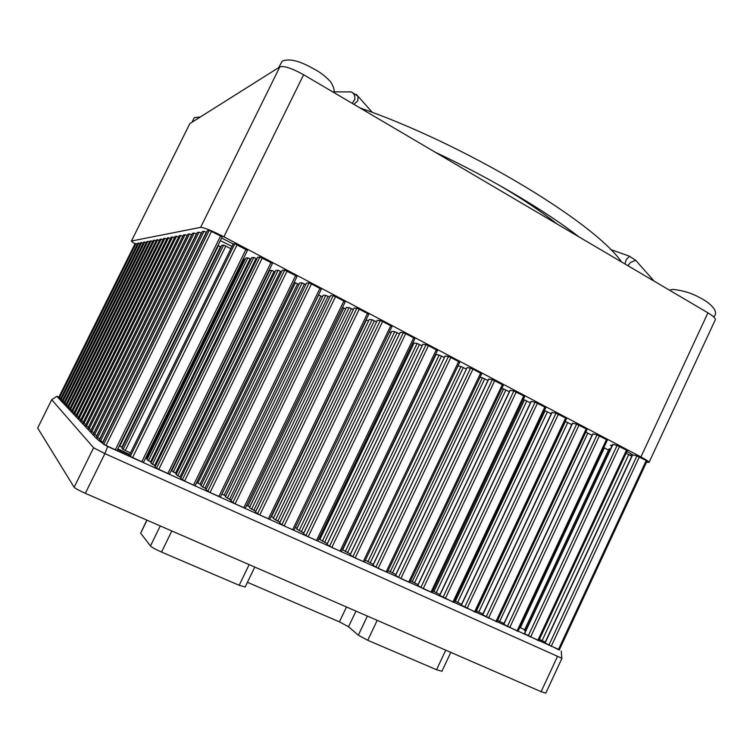 <?xml version="1.0" encoding="UTF-8"?>
<svg xmlns="http://www.w3.org/2000/svg" width="753" height="753" viewBox="0 0 753 753"><rect width="100%" height="100%" fill="white"/><g stroke="black" fill="none" stroke-linecap="round" stroke-linejoin="round"><path stroke-width="1.13" d="M221.627 238.023L233.195 243.981L234.776 243.793L130.307 456.403L141.79 461.721L143.465 462.38L247.445 250.401L234.776 243.793M611.765 446.407L610.504 445.23L612.293 445.277M626.957 451.433L632.718 454.821M632.049 455.631L628.746 454.586M279.824 66.895C284.013 65.643 291.948 68.259 303.638 74.745L223.886 236.819C211.894 230.672 204.148 227.528 200.618 227.368L279.824 66.895L189.841 123.605L131.37 241.167L134.966 243.878M646.46 462.304L649.077 462.351C648.785 461.485 646.074 459.678 640.935 456.939L707.933 312.834C712.912 315.827 715.388 318.095 715.35 319.639L715.134 320.11M131.436 241.026L189.841 123.605M231.952 246.382L220.328 240.659M640.935 456.939L223.886 236.819M131.511 241.007L200.618 227.368M707.933 312.834L303.638 74.745M539.063 640.135L541.774 641.123L539.327 639.551M117.487 449.607L129.431 455M129.685 454.483L117.854 448.863M539.402 639.391L545.247 642.111M537.811 640.427L626.468 450.143L617.093 445.447L612.697 444.411L524.408 633.584L538.762 640.775M129.281 455.414L233.185 243.981L129.271 455.33L130.307 456.403M103.01 442.322L99.462 439.903L202.218 231.632L204.035 231.275L100.544 441.07M140.303 243.558L137.865 243.172L60.522 398.977L62.49 400.332M147.343 458.812L145.611 458.003M172.061 469.994L171.59 469.787M453.984 602.513L439.601 595.303L531.119 401.405L535.063 402.177L442.924 597.477M439.959 594.541L432.834 590.992M167.863 473.486L270.976 262.609L272.407 263.569L169.481 474.117L167.863 473.486L156.511 468.225L155.014 466.851L257.705 257.281M155.429 466.003L150.911 463.151L251.653 257.677M151.306 462.333L146.967 459.594L245.826 258.053M269.725 519.316L259.804 514.977L255.342 512.134L354.07 308.109M193.54 485.073L295.628 275.617L297.011 276.539L195.102 485.685L193.54 485.073L184.598 481.045L180.654 478.419L282.319 270.261M220.328 497.018L210.04 492.518L205.917 489.817L306.584 283.062M245.205 508.247L235.105 503.832L230.813 501.056L330.492 295.675M181.059 477.581L176.08 474.522L275.833 270.402M206.322 488.989L200.882 485.732L299.685 282.959M176.475 473.712L171.675 470.776L269.602 270.543M255.738 511.315L249.45 507.673L346.371 307.535M231.209 500.237L225.335 496.782L323.188 295.327M249.827 506.891L246.645 505.423M364.367 562.02L355.143 558.001L350.051 554.886L445.108 356.113M350.427 554.095L342.568 549.756L435.949 354.672M341.203 551.572L331.819 547.469L326.877 544.419L422.819 344.366M293.896 530.216L284.154 525.961L279.532 523.053L377.309 320.364M317.719 540.974L308.156 536.795L303.374 533.811L400.229 332.45M279.918 522.243L273.217 518.422L369.234 319.564M303.76 533.011L296.654 529.011L391.776 331.424M273.593 517.64L271.146 516.539M297.021 528.239L295.317 527.467M327.254 543.628L319.771 539.459L414.018 343.133M320.138 538.696L319.131 538.244M387.202 572.327L378.147 568.374L372.904 565.202L467.086 367.709M408.691 582.163L502.298 384.642L503.315 385.32L409.83 582.606L400.831 578.615L395.447 575.367L488.659 379.023L492.349 379.653L398.497 577.429M432.062 592.62L423.195 588.705L417.68 585.401L510.035 390.289L513.847 390.995L420.861 587.519M395.814 574.595L388.171 570.595M373.281 564.421L365.384 560.176M418.037 584.639L410.658 580.874M517.019 631.042L606.457 439.583L607.323 440.157L517.989 631.4L503.625 624.209L592.705 433.869L596.997 434.848L507.324 626.534M474.569 611.888L565.635 418.047L566.557 418.659L475.604 612.283L461.231 605.064L551.921 412.371L555.987 413.209L464.686 607.295M496.942 621.903L482.569 614.702L572.449 423.195L576.629 424.099L486.146 616.98M482.927 613.949L476.301 610.805M461.589 604.311L454.708 600.969M503.973 623.465L497.601 620.491M143.258 243.05L140.745 242.654L62.254 400.803L64.297 402.196M65.897 404.634L146.779 241.572L65.897 404.634L68.062 406.112M146.298 242.532L143.719 242.118L64.052 402.686L66.151 404.126M152.68 241.44L149.932 241.007L67.798 406.629L70.038 408.164M80.646 420.118L83.357 421.981M171.147 237.204L80.627 420.136L171.147 237.204L172.541 236.931L81.465 421.012M163.043 239.68L160.013 239.2L73.898 413.039L76.364 414.724M159.476 240.282L156.568 239.802L71.799 410.837L74.18 412.465M69.775 408.7L72.072 410.281M76.081 415.317L78.613 417.058M163.617 238.532L76.072 415.336L163.599 238.56L164.907 238.296L76.844 416.155M170.545 238.409L167.335 237.863L78.312 417.67L80.948 419.477M178.593 237.044L85.851 424.57L83.037 422.64L175.11 236.489L176.56 236.207L83.894 423.562M88.459 427.262L85.531 425.276L179.233 235.764M85.541 425.257L179.252 235.727L180.729 235.454L86.416 426.217M122.278 447.461L119.35 445.823M93.946 432.937L90.784 430.782L187.911 234.202L189.53 233.882L91.753 431.817M91.151 430.048L88.11 427.968L183.487 234.992L185.05 234.682L89.033 428.965M96.855 435.949L93.57 433.737L192.495 233.374L194.18 233.044L94.567 434.782M93.588 433.709L192.533 233.336M524.69 629.668L519.834 627.456M130.467 452.911L123.106 449.447L121.892 448.251L221.711 245.365L223.622 245.101L123.106 449.447M99.876 439.074L96.459 436.74L197.267 232.536M610.504 449.108L609.121 448.807L524.38 630.346L525.566 631.099M558.34 649.688L646.215 460.554L647.025 461.1L559.253 650.037L544.908 642.836L632.426 454.812L636.934 455.913L548.843 645.274M115.331 449.786L220.563 236.018L222.107 237.044L117.063 450.426L115.331 449.786L103.716 444.402L102.587 443.178L207.376 230.729M137.432 244.047L135.088 243.652L58.828 397.208L60.748 398.516M225.721 495.992L221.824 494.062M201.277 484.932L196.721 482.372M559.385 649.745L107.66 446.529C95.791 439.404 94.247 435.742 89.88 431.431L56.842 396.332L58.885 397.095M545.793 693.136L541.115 691.678L85.334 493.328C79.074 490.532 75.338 488.509 74.123 487.257L37.669 428.024L51.693 399.749M135.088 243.652L58.828 397.208M220.563 236.018L209.259 230.333L103.716 444.402M207.367 230.71L209.259 230.333M646.215 460.554L636.934 455.913M201.446 233.195L199.008 232.178L97.495 437.86M197.258 232.517L199.008 232.178M230.842 248.641L223.622 245.101M608.528 450.087L603.831 447.64M196.524 234.023L194.18 233.044M187.224 235.585L185.05 234.682M191.789 234.823L189.53 233.882M90.793 430.81L187.921 234.211M220.977 246.852L218.351 245.723L119.708 446.162M217.805 245.789L218.351 245.723M182.828 236.329L180.729 235.454M178.574 237.044L176.56 236.207M167.335 237.863L78.312 417.67M166.733 239.049L164.907 238.296M156.022 240.875L154.365 240.198L70.471 409.453M69.765 408.7L153.179 240.423L154.365 240.198M156.568 239.802L71.799 410.837M174.498 237.741L172.541 236.931M149.442 241.995L147.889 241.355L66.556 405.34M146.788 241.553L147.889 241.355M592.056 435.272L585.815 432.166M551.252 413.792L545.097 410.799L455.33 601.365M544.372 410.639L545.097 410.799M571.791 424.607L565.447 421.511L476.48 610.918M495.935 621.526L586.182 428.89L576.629 424.099M586.182 428.89L587.076 429.483L496.933 621.912M565.635 418.047L555.987 413.209M606.457 439.583L596.997 434.848M509.348 391.739L503.578 388.943L412.183 581.871M501.762 388.586L503.578 388.943M466.295 369.064L460.94 366.504L367.859 561.842M457.946 365.986L460.94 366.504M487.972 380.481L482.4 377.799L390.176 571.922M480.009 377.357L482.4 377.799M430.951 592.206L523.693 395.927L513.847 390.995M523.693 395.927L524.672 396.605M502.298 384.642L492.349 379.653M386.12 571.969L480.602 373.196L472.94 369.149L470.559 368.151L375.822 567.188M466.992 367.596L470.559 368.151M480.602 373.196L481.487 373.921M413.256 344.488L412.296 343.98M422.038 345.768L417.115 343.434L322.293 541.256M413.952 343.048L417.115 343.434M391.023 332.798L389.376 331.932M368.481 320.957L366.127 319.724M399.438 333.871L394.751 331.659L299.035 530.743M391.72 331.348L394.751 331.659M376.528 321.813L372.076 319.724L275.447 520.088M369.186 319.488L372.076 319.724M316.476 540.55L413.679 337.89L405.688 333.673L403.316 332.694L305.85 535.618M400.163 332.365L403.316 332.694M413.679 337.89L414.724 338.709M292.597 529.773L390.741 325.785L382.637 321.512L380.265 320.533L281.848 524.785M377.262 320.289L380.265 320.533M390.741 325.785L391.833 326.633M340.017 551.168L436.298 349.825L428.419 345.665L426.047 344.676L329.503 546.292M422.753 344.272L426.047 344.676M436.298 349.825L437.286 350.606M444.317 357.496L439.178 355.049L345.232 551.62M435.874 354.578L439.178 355.049M363.228 561.644L458.605 361.591L450.831 357.487L448.449 356.498L352.828 556.815M445.023 356.018L448.449 356.498M458.605 361.591L459.546 362.344M322.435 296.767L318.632 295.016L221.928 494.147M345.618 308.946L342.521 307.384M329.71 297.162L325.767 295.345L227.265 498.317M323.159 295.27L325.767 295.345M353.279 309.577L349.081 307.619L251.53 509.282M346.333 307.469L349.081 307.619M298.922 284.408L295.383 282.799L197.747 483.21M293.971 282.78L295.383 282.799M275.071 271.88L271.795 270.412L173.218 472.112M269.583 270.496L271.795 270.412M305.793 284.568L302.113 282.902L202.651 487.2M299.656 282.902L302.113 282.902M281.528 271.795L278.121 270.271L177.68 475.915M275.814 270.365L278.121 270.271M243.793 507.748L343.867 301.068L335.527 296.663L333.165 295.694L232.809 502.656M330.463 295.609L333.165 295.694M343.867 301.068L345.072 301.972M218.85 496.5L319.921 288.427L311.46 283.966L309.106 282.996L207.753 491.342M306.556 283.006L309.106 282.996M319.921 288.427L321.183 289.368M295.628 275.617L284.69 270.12L182.32 479.868M282.3 270.223L284.69 270.12M268.369 518.845L367.473 313.512L359.247 309.182L356.884 308.203L257.507 513.8M354.023 308.033L356.884 308.203M367.473 313.512L368.622 314.387M250.881 259.173L247.878 257.846L148.341 460.855M245.817 258.015L247.878 257.846M256.905 258.834L253.78 257.46L152.341 464.469M251.634 257.639L253.78 257.46M270.976 262.609L259.917 257.055L156.511 468.225M257.686 257.244L259.917 257.055M530.441 402.836L524.474 399.947L433.907 591.679M523.213 399.683L524.474 399.947M452.911 602.108L544.805 407.062L535.063 402.177M544.805 407.062L545.746 407.721L453.974 602.522M245.092 259.493L243.407 258.646M206.567 232.338L204.035 231.275M626.468 450.143L627.305 450.699L538.753 640.784M542.066 640.671L628.727 454.577L631.786 456.186M628.727 454.577L626.072 453.334M561.832 658.244L104.893 453.626L93.607 447.771L51.712 399.711M441.926 671.252L436.561 669.728L367.746 640.285L358.306 635.203L348.535 626.75L339.424 621.856L346.512 606.984M245.167 586.982L239.181 585.288L161.547 552.062C155.655 549.464 151.965 547.44 150.468 545.991L160.257 525.933M247.417 582.314L339.424 621.856M147.014 520.172L140.66 533.171L146.854 520.097M140.66 533.171L150.468 545.991M356.263 94.313L358.051 96.309L357.779 100.846L353.919 104.356M348.874 91.857L351.19 91.941C354.032 93.268 355.237 95.772 354.785 99.452L352.206 103.349M629.64 256.265L626.317 259.456L624.971 263.983M636.172 260.83L635.73 260.34L630.656 262.373L627.861 265.687M670.462 289.801L673.267 289.434C683.319 290.583 691.998 293.237 699.283 297.416C710.343 302.706 719.623 311.883 713.684 316.928M136.058 243.483L59.421 397.838M211.584 231.284L105.966 445.56M207.404 230.663L102.587 443.216M639.335 456.93L551.187 646.46M632.68 454.812L545.097 642.987M609.356 448.807L524.549 630.477M201.239 233.082L99.66 438.971M197.295 232.479L96.459 436.768M225.853 246.024L125.271 450.558M221.749 245.318L121.901 448.28M604.358 447.903L520.37 627.71M196.364 233.938L96.685 435.874M187.139 235.548L91.066 430.01M183.516 234.955L88.11 427.996M191.667 234.757L93.824 432.881M220.544 246.617L121.826 447.254M182.781 236.31L88.412 427.243M175.138 236.461L83.037 422.659M168.663 237.628L79.112 418.536M153.207 240.405L69.765 408.719M157.763 239.586L72.523 411.618M161.274 238.955L74.651 413.849M160.031 239.172L73.898 413.058M151.071 240.781L68.485 407.364M149.951 240.988L67.798 406.648M144.792 241.911L64.692 403.373M143.729 242.108L64.052 402.704M141.79 242.457L62.876 401.471M140.764 242.635L62.254 400.822M587.877 433.069L499.634 621.498M547.44 411.787L457.617 602.522M567.79 422.499L478.767 612.076M579.019 425.106L488.49 618.166M572.666 423.186L482.72 614.834M558.378 414.216L467.02 608.48M552.128 412.362L461.373 605.196M599.388 435.855L509.668 627.72M592.94 433.869L503.795 624.341M505.912 389.932L414.47 583.029M463.264 367.473L370.128 562.999M484.734 378.778L392.454 573.08M516.238 391.993L423.195 588.705M510.214 390.27L417.793 585.514M494.74 380.651L400.831 578.615M488.829 378.994L395.551 575.48M472.94 369.149L378.147 568.374M467.152 367.568L372.999 565.296M419.44 344.403L324.562 542.405M414.075 343.01L319.837 539.534M366.457 319.893L271.494 516.69M397.076 332.628L301.294 531.9M391.833 331.311L296.71 529.086M374.392 320.693L277.706 521.236M369.281 319.451L273.264 518.488M405.688 333.673L308.156 536.795M400.285 332.327L303.431 533.886M382.637 321.512L284.154 525.961M377.366 320.251L279.579 523.119M428.419 345.665L331.819 547.469M422.885 344.234L326.953 544.504M441.503 356.018L347.5 552.777M436.006 354.55L342.643 549.841M450.831 357.487L355.143 558.001M445.164 355.981L350.136 554.97M320.891 295.957L224.121 495.267M343.839 308.005L247.972 506.054M328.073 296.305L229.505 499.465M323.235 295.232L225.373 496.839M351.397 308.579L253.78 510.43M346.418 307.431L249.488 507.738M297.633 283.73L199.931 484.33M274.045 271.344L175.402 473.232M269.64 270.459L171.693 470.813M304.41 283.843L204.882 488.339M299.722 282.864L200.91 485.779M280.417 271.212L179.911 477.063M275.88 270.318L176.098 474.569M335.527 296.663L235.105 503.832M330.548 295.571L230.842 501.121M311.46 283.966L210.04 492.518M306.631 282.968L205.946 489.874M287.044 271.089L184.598 481.045M282.366 270.176L180.673 478.466M359.247 309.182L259.804 514.977M354.117 307.996L255.389 512.2M250.118 258.768L150.515 461.975M245.864 257.978L146.976 459.631M256.076 258.401L154.563 465.608M251.69 257.601L150.92 463.189M262.26 258.015L158.779 469.392M257.742 257.197L155.033 466.888M526.818 400.925L436.185 592.837M537.454 403.184L445.258 598.663M531.307 401.387L439.733 595.425M244.396 259.126L146.619 458.483M138.881 242.974L61.125 399.627M206.313 232.197L102.747 442.199M202.246 231.595L99.462 439.931M237.11 244.744L132.575 457.57M141.79 461.721L245.958 249.412M619.493 446.463L530.564 637.151M617.093 445.447L528.22 635.965M612.942 444.411L524.577 633.725M107.66 446.529L104.893 453.626L85.334 493.328M541.115 691.678L557.361 656.701M74.123 487.257L93.607 447.771M37.669 428.024L51.703 399.777M355.981 611.116L348.535 626.75M358.306 635.203L367.398 616.076M377.206 620.35L367.746 640.285M239.181 585.288L249.158 564.618M436.561 669.728L445.757 650.178M171.825 530.969L161.547 552.062M715.35 319.639L649.077 462.351M610.579 249.507L629.207 256.105L635.73 260.34L654.159 281.17M434.942 152.078C491.144 178.48 545.624 210.972 579.01 236.913M372.311 112.385L358.051 96.309L351.482 91.951L333.739 91.847M333.579 92.384C334.84 90.746 333.88 87.235 330.689 81.861C325.964 76.806 320.938 72.815 315.629 69.888C307.055 65.172 292.616 56.917 282.111 61.172L278.779 67.554M192.034 122.221L194.236 117.666L200.336 116.988M497.479 184.24C521.236 198.067 541.143 211.348 557.22 224.083M359.915 107.886C462.719 143.381 593.025 220.921 621.601 261.997M117.063 450.454L222.107 237.044M432.053 592.63L524.681 396.586M387.306 572.431L481.656 373.893M317.785 541.059L414.847 338.671M293.952 530.3L391.946 326.595M341.288 551.657L437.427 350.578M364.452 562.115L459.697 362.315M245.243 508.313L345.166 301.925M220.356 497.084L321.258 289.321M195.102 485.685L297.011 276.539M269.772 519.382L368.725 314.349M169.481 474.117L272.407 263.569M60.522 398.977L137.865 243.172M143.465 462.38L247.445 250.401M561.23 651.016L561.851 658.442M56.842 396.332L51.684 399.721M545.746 693.231L561.907 658.433M254.768 567.065L245.101 587.114M441.87 671.375L450.802 652.38"/></g></svg>
